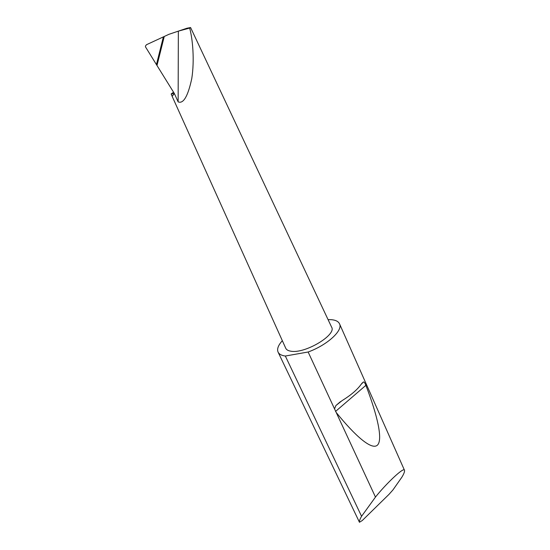 <?xml version="1.0" encoding="UTF-8"?>
<svg xmlns="http://www.w3.org/2000/svg" width="550" height="550" viewBox="0 0 550 550"><rect width="100%" height="100%" fill="white"/><g stroke="black" fill="none" stroke-linecap="round" stroke-linejoin="round"><path stroke-width="0.82" d="M156.991 65.491L145.558 46.998L145.399 46.159L146.444 44.736L168.891 34.327L186.924 28.242L190.582 27.534L331.581 327.078C336.985 334.778 304.844 354.021 290.902 351.202C288.145 350.783 286.413 349.772 285.711 348.178L172.157 96.353L171.153 93.981L174.343 93.479L156.991 65.491L164.257 36.472M361.57 516.292L375.471 497.083C385.179 484.763 404.174 466.256 404.511 470.332C404.752 471.646 403.851 473.969 401.803 477.297L392.947 489.926L388.974 494.381L362.264 520.527L359.453 522.266C359.095 521.489 359.714 519.654 361.316 516.752L361.57 516.292L285.333 356.029L308.137 352.007C327.291 345.063 343.186 330.413 339.529 323.833C338.415 321.461 335.713 320.079 331.437 319.688L328.068 319.612M334.538 408.884L335.906 405.543L342.066 400.641C351.031 395.079 357.39 389.641 361.144 384.312L363.509 381.927C364.196 381.92 364.987 383.054 365.881 385.337C377.499 415.621 382.993 439.608 377.499 445.074C371.965 450.478 355.754 436.659 336.208 412.486L308.137 352.007M375.471 497.083L336.208 412.486M282.336 340.691C278.231 345.249 276.808 349.051 278.073 352.096C279.043 354.111 281.277 355.396 284.783 355.953L285.333 356.029M172.219 96.092L174.343 93.479L178.138 101.874C183.397 104.067 187.942 96.305 191.771 78.574C194.645 60.349 192.686 38.858 189.661 28.071L190.582 27.534M178.138 101.874L178.351 31.137L189.661 28.071M174.343 93.479L172.157 96.339M173.539 92.187L171.153 93.981M156.537 64.199L163.336 37.043M335.521 411.455L365.881 385.337M404.511 470.332L339.529 323.833M359.453 522.266L278.073 352.096M335.906 405.543L340.443 401.658M361.769 383.419L363.509 381.927"/></g></svg>
